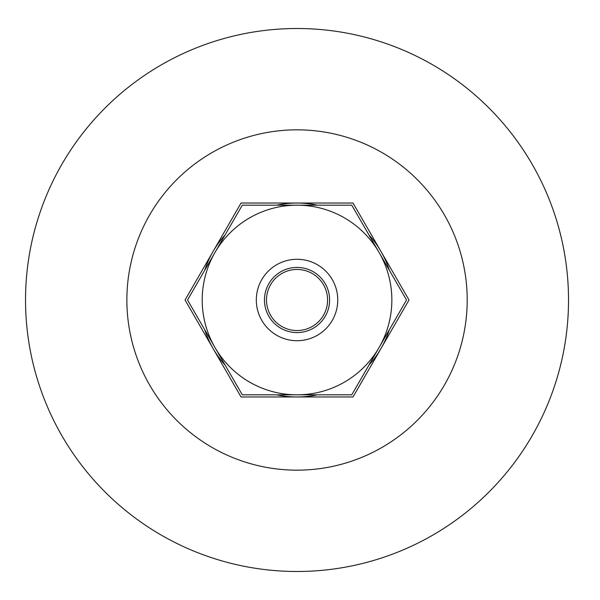 <?xml version="1.0" encoding="UTF-8"?>
<svg xmlns="http://www.w3.org/2000/svg" width="600" height="600" viewBox="0 0 600 600"><rect width="100%" height="100%" fill="white"/><g stroke="black" fill="none" stroke-linecap="round" stroke-linejoin="round"><path stroke-width="0.9" d="M327.577 300A30.54 30.54 0 0 1 281.76 326.452A30.54 30.54 0 0 1 281.76 273.548A30.54 30.54 0 0 1 327.577 300M568.523 300A271.485 271.485 0 0 0 161.288 64.883A271.485 271.485 0 0 0 161.288 535.118A271.485 271.485 0 0 0 568.523 300M467.197 300A170.167 170.167 0 0 0 211.95 152.632A170.167 170.167 0 0 0 211.95 447.368A170.167 170.167 0 0 0 467.197 300M406.522 300L351.772 394.815L242.288 394.815L187.545 300L242.288 205.185L351.772 205.185L406.522 300M391.853 300A94.815 94.815 0 0 1 249.623 382.118A94.815 94.815 0 0 1 249.623 217.882A94.815 94.815 0 0 1 391.853 300M256.312 300A40.725 40.725 0 0 1 317.392 264.735A40.725 40.725 0 0 1 317.392 335.265A40.725 40.725 0 0 1 256.312 300M225.083 234.983A96.975 96.975 0 0 0 204.757 270.195M204.757 329.805A96.975 96.975 0 0 0 225.083 365.017M276.705 394.815A96.975 96.975 0 0 0 317.362 394.815M368.985 365.017A96.975 96.975 0 0 0 389.31 329.805M389.31 270.195A96.975 96.975 0 0 0 368.985 234.983M317.362 205.185A96.975 96.975 0 0 0 276.705 205.185M264.457 300A32.58 32.58 0 0 0 313.32 328.215A32.58 32.58 0 0 0 313.32 271.785A32.58 32.58 0 0 0 264.457 300M185.062 300L241.05 203.025L353.017 203.025L409.005 300L353.017 396.975L241.05 396.975L185.062 300"/></g></svg>
